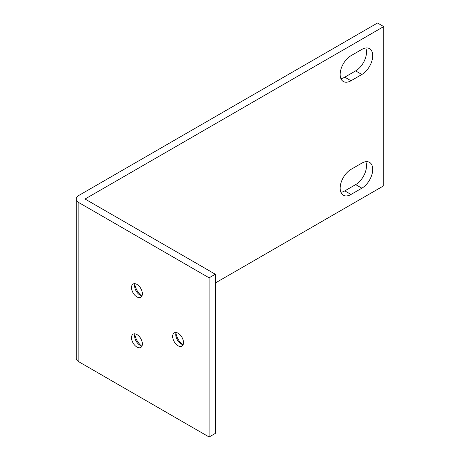 <?xml version="1.0" encoding="UTF-8"?>
<svg xmlns="http://www.w3.org/2000/svg" width="460" height="460" viewBox="0 0 460 460"><rect width="100%" height="100%" fill="white"/><g stroke="black" fill="none" stroke-linecap="round" stroke-linejoin="round"><path stroke-width="0.69" d="M340.883 192.291A15.352 8.861 120 0 0 344.799 190.877L355.655 184.609A15.352 8.861 120 0 0 366.511 165.807A15.352 8.861 120 0 0 365.78 161.702M340.147 188.192A15.352 8.861 120 0 0 343.327 195.218A15.352 8.861 120 0 0 351.003 194.459L361.859 188.192A15.352 8.861 120 0 0 372.715 169.389A15.352 8.861 120 0 0 369.535 162.357A15.352 8.861 120 0 0 361.859 163.122L351.003 169.389A15.352 8.861 120 0 0 340.147 188.192M340.883 78.585A15.352 8.861 120 0 0 344.799 77.165L355.655 70.897A15.352 8.861 120 0 0 366.511 52.101A15.352 8.861 120 0 0 365.78 47.995M340.147 74.48A15.352 8.861 120 0 0 343.327 81.512A15.352 8.861 120 0 0 351.003 80.747L361.859 74.48A15.352 8.861 120 0 0 372.715 55.677A15.352 8.861 120 0 0 369.535 48.651A15.352 8.861 120 0 0 361.859 49.41L351.003 55.677A15.352 8.861 120 0 0 340.147 74.48M172.655 336.358A7.676 4.433 60 0 1 174.242 332.844A7.676 4.433 60 0 1 180.159 334.903A7.676 4.433 60 0 1 183.511 342.625A7.676 4.433 60 0 1 181.918 346.138A7.676 4.433 60 0 1 176.007 344.086A7.676 4.433 60 0 1 172.655 336.358M176.123 332.517A7.676 4.433 -120 0 0 175.755 334.57A7.676 4.433 -120 0 0 181.183 343.971A7.676 4.433 -120 0 0 183.143 344.678M131.508 287.534A7.676 4.433 60 0 1 133.101 284.021A7.676 4.433 60 0 1 139.012 286.074A7.676 4.433 60 0 1 142.364 293.802A7.676 4.433 60 0 1 140.771 297.315A7.676 4.433 60 0 1 134.86 295.257A7.676 4.433 60 0 1 131.508 287.534M134.975 283.693A7.676 4.433 -120 0 0 134.607 285.74A7.676 4.433 -120 0 0 140.035 295.142A7.676 4.433 -120 0 0 141.996 295.855M131.508 337.674A7.676 4.433 60 0 1 133.101 334.155A7.676 4.433 60 0 1 139.012 336.214A7.676 4.433 60 0 1 142.364 343.942A7.676 4.433 60 0 1 140.771 347.455A7.676 4.433 60 0 1 134.86 345.397A7.676 4.433 60 0 1 131.508 337.674M134.975 333.828A7.676 4.433 -120 0 0 134.607 335.88A7.676 4.433 -120 0 0 140.035 345.282A7.676 4.433 -120 0 0 141.996 345.989M76.274 199.019L76.274 358.214A8.774 5.066 0 0 0 78.844 361.79L209.11 437L215.314 433.418L215.314 274.229L85.048 199.019L383.726 26.582L377.522 23L78.844 195.437A8.774 5.066 180 0 0 76.274 199.019A8.774 5.066 180 0 0 78.844 202.601L209.11 277.811L215.314 274.229M209.11 277.811L209.11 437M141.41 345.874A12.063 6.963 60 0 1 134.786 334.397M141.41 295.734A12.063 6.963 60 0 1 134.786 284.257M182.557 344.557A12.063 6.963 60 0 1 175.933 333.08M215.314 283.003L383.726 185.771L383.726 26.582M344.799 190.877L351.003 194.459M355.655 184.609L361.859 188.192M344.799 77.165L351.003 80.747M355.655 70.897L361.859 74.48M78.844 361.79L78.844 202.601"/></g></svg>
